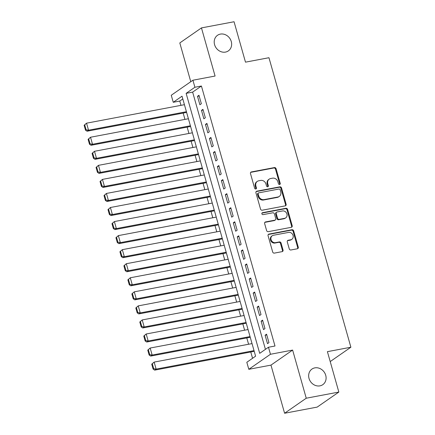 <?xml version="1.0" encoding="UTF-8"?>
<svg xmlns="http://www.w3.org/2000/svg" width="435" height="435" viewBox="0 0 435 435"><rect width="100%" height="100%" fill="white"/><g stroke="black" fill="none" stroke-linecap="round" stroke-linejoin="round"><path stroke-width="0.65" d="M279.602 184.511A1.017 0.892 55.2 0 0 280.227 183.38L276.078 168.72A1.457 1.278 55.2 0 0 274.409 167.584L251.37 171.934A1.457 1.278 55.2 0 0 250.478 173.554L254.627 188.214A1.017 0.892 55.2 0 0 256.422 187.871L255.883 185.979A4.66 4.089 55.2 0 1 257.319 181.373A4.66 4.089 55.2 0 1 258.727 180.791L260.647 180.427A4.66 4.089 55.2 0 1 265.992 184.065L266.53 185.962A1.017 0.892 55.2 0 0 268.324 185.625L267.786 183.728A4.66 4.089 55.2 0 1 269.221 179.128A4.66 4.089 55.2 0 1 270.63 178.54L272.549 178.176A4.66 4.089 55.2 0 1 277.894 181.819L278.433 183.717A1.017 0.892 55.2 0 0 279.602 184.511M279.569 184.516A1.017 0.892 55.2 0 0 279.64 183.782L275.491 169.128A1.457 1.278 55.2 0 0 273.822 167.992L250.783 172.342A1.457 1.278 55.2 0 0 250.669 172.369M255.764 189.013A1.017 0.892 55.2 0 0 255.834 188.279L255.296 186.381L255.883 185.979M267.666 186.767A1.017 0.892 55.2 0 0 267.737 186.033L267.199 184.135L267.786 183.728M314.831 367.874A9.494 8.33 55.2 0 0 311.96 369.07A9.494 8.33 55.2 0 0 309.649 380.087A9.494 8.33 55.2 0 0 319.921 385.861A9.494 8.33 55.2 0 0 322.792 384.671A9.494 8.33 55.2 0 0 325.103 373.649A9.494 8.33 55.2 0 0 314.831 367.874M220.382 34.104A9.494 8.33 55.2 0 0 217.511 35.3A9.494 8.33 55.2 0 0 215.2 46.317A9.494 8.33 55.2 0 0 225.471 52.091A9.494 8.33 55.2 0 0 228.342 50.895A9.494 8.33 55.2 0 0 230.653 39.879A9.494 8.33 55.2 0 0 220.382 34.104M289.248 248.847A1.457 1.278 55.2 0 0 290.917 249.984L297.377 248.766A1.457 1.278 55.2 0 0 298.269 247.14L293.663 230.865A1.457 1.278 55.2 0 0 291.994 229.729L268.955 234.079A1.457 1.278 55.2 0 0 268.063 235.699L272.674 251.979A1.457 1.278 55.2 0 0 274.344 253.116L282.146 251.642A1.457 1.278 55.2 0 0 283.038 250.016L281.07 243.051A1.457 1.278 55.2 0 0 279.395 241.914L275.524 242.648A3.893 3.415 55.2 0 1 271.309 240.278A3.893 3.415 55.2 0 1 272.261 235.754A3.893 3.415 55.2 0 1 273.436 235.264L288.601 232.399A3.893 3.415 55.2 0 1 292.82 234.769A3.893 3.415 55.2 0 1 291.869 239.293A3.893 3.415 55.2 0 1 290.694 239.783L288.166 240.261A1.457 1.278 55.2 0 0 287.274 241.882L289.248 248.847M268.471 347.244L270.461 354.269L248.809 369.304L246.819 362.279L255.595 356.183L182.026 96.189L173.25 102.285L171.259 95.26L192.912 80.225L194.902 87.256L186.126 93.346L259.695 353.34L268.471 347.244L274.991 346.015L201.421 86.021L194.902 87.256M192.912 80.225L215.08 76.038L201.459 27.905L234.057 21.75L245.487 62.156L268.96 57.719L350.882 347.222L327.408 351.659L338.843 392.06L306.245 398.215L292.624 350.083L270.461 354.269M285.24 205.864A1.457 1.278 55.2 0 0 286.127 204.243L281.521 187.963A1.457 1.278 55.2 0 0 279.852 186.827L256.813 191.177A1.457 1.278 55.2 0 0 255.927 192.797L260.532 209.077A1.457 1.278 55.2 0 0 262.202 210.214L285.24 205.864M287.595 209.414L292.2 225.694A1.457 1.278 55.2 0 1 291.309 227.315L268.27 231.665A1.457 1.278 55.2 0 1 266.601 230.528L264.632 223.563A1.457 1.278 55.2 0 1 265.519 221.937L274.866 220.175A1.457 1.278 55.2 0 0 275.752 218.555L274.447 213.933A1.457 1.278 55.2 0 0 272.772 212.797L263.05 214.629A1.017 0.892 55.2 0 1 262.501 212.699L285.92 208.278A1.457 1.278 55.2 0 1 287.595 209.414L287.008 209.822L291.613 226.097L292.2 225.694M338.843 392.06L317.191 407.095L284.593 413.25L306.245 398.215M201.459 27.905L179.807 42.94L190.775 81.709M201.351 103.726L198.969 95.292L197.506 96.309L199.888 104.743L201.351 103.726M205.331 117.776L202.944 109.348L201.481 110.359L203.868 118.793L205.331 117.776M209.306 131.832L206.919 123.399L205.456 124.415L207.843 132.849L209.306 131.832M213.286 145.883L210.899 137.455L209.436 138.466L211.823 146.899L213.286 145.883M217.261 159.939L214.874 151.505L213.411 152.522L215.798 160.955L217.261 159.939M221.236 173.995L218.849 165.561L217.386 166.578L219.773 175.006L221.236 173.995M225.216 188.045L222.829 179.611L221.366 180.628L223.753 189.062L225.216 188.045M229.191 202.101L226.804 193.667L225.341 194.684L227.728 203.112L229.191 202.101M233.165 216.151L230.784 207.718L229.316 208.735L231.703 217.168L233.165 216.151M237.146 230.207L234.759 221.774L233.296 222.791L235.683 231.224L237.146 230.207M241.12 244.258L238.733 235.83L237.271 236.841L239.658 245.275L241.12 244.258M245.095 258.314L242.714 249.88L241.251 250.897L243.633 259.331L245.095 258.314M249.076 272.364L246.688 263.936L245.226 264.948L247.613 273.381L249.076 272.364M253.05 286.42L250.663 277.987L249.201 279.004L251.588 287.437L253.05 286.42M257.025 300.476L254.644 292.043L253.181 293.06L255.562 301.488L257.025 300.476M261.005 314.527L258.618 306.093L257.156 307.11L259.543 315.544L261.005 314.527M264.98 328.583L262.593 320.149L261.13 321.166L263.518 329.594L264.98 328.583M201.421 86.021L192.64 92.117L265.432 349.354M265.111 335.216L267.498 343.65L268.96 342.633L266.573 334.2L265.111 335.216L266.769 334.906M182.803 98.946L179.769 101.056L180.982 105.346M183.168 113.073L184.957 119.397M187.148 127.129L188.937 133.453M191.123 141.179L192.912 147.503M195.097 155.235L196.886 161.559M199.078 169.286L200.867 175.609M203.053 183.342L204.841 189.665M207.027 197.392L208.822 203.721M211.008 211.448L212.797 217.772M214.982 225.499L216.771 231.828M218.957 239.554L220.752 245.878M222.937 253.61L224.726 259.934M226.912 267.661L228.701 273.985M230.887 281.717L232.681 288.041M234.867 295.767L236.656 302.091M238.842 309.823L240.631 316.147M242.822 323.874L244.611 330.203M246.797 337.93L248.586 344.254M250.772 351.986L252.561 358.293M330.214 361.572L350.882 347.222M292.624 350.083L270.972 365.117L284.593 413.25M270.972 365.117L248.809 369.304M179.769 101.056L173.25 102.285M192.64 92.117L186.126 93.346M197.506 96.309L199.165 95.994M201.481 110.359L203.145 110.05M205.456 124.415L207.12 124.1M209.436 138.466L211.095 138.156M213.411 152.522L215.075 152.207M217.386 166.578L219.05 166.262M221.366 180.628L223.024 180.313M225.341 194.684L227.005 194.369M229.316 208.735L230.98 208.425M233.296 222.791L234.954 222.475M237.271 236.841L238.935 236.531M241.251 250.897L242.909 250.582M245.226 264.948L246.884 264.638M249.201 279.004L250.864 278.688M253.181 293.06L254.839 292.744M257.156 307.11L258.82 306.795M261.13 321.166L262.794 320.851M269.221 179.128L268.64 179.535A4.66 4.089 55.2 0 0 267.199 184.135M257.319 181.373L256.737 181.781A4.66 4.089 55.2 0 0 255.296 186.381M285.355 205.837A1.457 1.278 55.2 0 0 285.545 204.646L280.939 188.371A1.457 1.278 55.2 0 0 279.27 187.235L256.231 191.585A1.457 1.278 55.2 0 0 256.117 191.612M280.162 189.818A1.017 0.892 55.2 0 0 278.993 189.024L258.771 192.841A1.017 0.892 55.2 0 0 258.145 193.977L258.711 195.978A4.66 4.089 55.2 0 0 264.056 199.616L277.878 197.006A4.66 4.089 55.2 0 0 279.286 196.419A4.66 4.089 55.2 0 0 280.727 191.819L280.162 189.818M258.461 192.971L257.879 193.379A1.017 0.892 55.2 0 0 257.563 194.385L258.145 193.977M279.286 196.419L278.704 196.827A4.66 4.089 55.2 0 1 277.296 197.414L263.474 200.024A4.66 4.089 55.2 0 1 258.129 196.386L257.563 194.385M291.423 227.287A1.457 1.278 55.2 0 0 291.613 226.097M275.301 219.99L274.719 220.398A1.457 1.278 55.2 0 1 274.278 220.583L264.937 222.345A1.457 1.278 55.2 0 0 264.823 222.372M261.952 213.101L285.338 208.68L285.92 208.278M284.555 218.343A3.893 3.415 55.2 0 0 285.735 217.853A3.893 3.415 55.2 0 0 286.681 213.335A3.893 3.415 55.2 0 0 282.467 210.964L277.128 211.97A1.457 1.278 55.2 0 0 276.236 213.596L277.546 218.212A1.457 1.278 55.2 0 0 279.216 219.354L284.555 218.343L283.973 218.751A3.893 3.415 55.2 0 0 285.148 218.261L285.735 217.853M276.687 212.155L276.1 212.563A1.457 1.278 55.2 0 0 275.654 213.998L276.236 213.596M283.973 218.751L278.628 219.757A1.457 1.278 55.2 0 1 276.959 218.62L275.654 213.998M287.008 209.822A1.457 1.278 55.2 0 0 285.338 208.68M291.869 239.293L291.281 239.696A3.893 3.415 55.2 0 1 290.107 240.185L287.578 240.664A1.457 1.278 55.2 0 0 287.464 240.691M272.261 235.754L271.674 236.161A3.893 3.415 55.2 0 0 270.728 240.685A3.893 3.415 55.2 0 0 274.942 243.051L275.524 242.648M282.266 251.615A1.457 1.278 55.2 0 0 282.451 250.424L280.483 243.459A1.457 1.278 55.2 0 0 278.813 242.322L274.942 243.051M297.491 248.733A1.457 1.278 55.2 0 0 297.681 247.548L293.076 231.273A1.457 1.278 55.2 0 0 291.406 230.131L268.368 234.487A1.457 1.278 55.2 0 0 268.254 234.514M84.118 125.269L85.51 130.185L86.097 129.782L84.705 124.861L84.118 125.269L86.543 123.181L184.435 104.694M186.419 111.719L88.528 130.206L87.065 131.223L186.62 112.42M84.705 124.861L86.543 123.181L88.528 130.206L86.097 129.782M85.51 130.185L87.065 131.223M88.098 139.32L89.49 144.241L90.072 143.833L88.68 138.917L88.098 139.32L90.518 137.237L188.409 118.744M190.399 125.775L92.508 144.262L91.045 145.279L190.595 126.476M88.68 138.917L90.518 137.237L92.508 144.262L90.072 143.833M89.49 144.241L91.045 145.279M92.073 153.376L93.465 158.291L94.052 157.889L92.66 152.968L92.073 153.376L94.493 151.288L192.384 132.8M194.374 139.825L96.483 158.318L95.02 159.33L194.57 140.527M92.66 152.968L94.493 151.288L96.483 158.318L94.052 157.889M93.465 158.291L95.02 159.33M96.048 167.426L97.44 172.347L98.027 171.939L96.635 167.024L96.048 167.426L98.473 165.343L196.364 146.851M198.349 153.881L100.458 172.369L98.995 173.386L198.55 154.583M96.635 167.024L98.473 165.343L100.458 172.369L98.027 171.939M97.44 172.347L98.995 173.386M100.028 181.482L101.42 186.403L102.002 185.995L100.61 181.074L100.028 181.482L102.448 179.394L200.339 160.906M202.329 167.932L104.438 186.425L102.975 187.441L202.525 168.633M100.61 181.074L102.448 179.394L104.438 186.425L102.002 185.995M101.42 186.403L102.975 187.441M104.003 195.532L105.395 200.453L105.982 200.046L104.59 195.13L104.003 195.532L106.423 193.45L204.314 174.962M206.304 181.988L108.413 200.475L106.95 201.492L206.505 182.689M104.59 195.13L106.423 193.45L108.413 200.475L105.982 200.046M105.395 200.453L106.95 201.492M107.983 209.588L109.37 214.509L109.957 214.102L108.565 209.181L107.983 209.588L110.403 207.506L208.294 189.013M210.279 196.038L112.388 214.531L110.925 215.548L210.48 196.745M108.565 209.181L110.403 207.506L112.388 214.531L109.957 214.102M109.37 214.509L110.925 215.548M111.958 223.644L113.35 228.56L113.932 228.152L112.54 223.237L111.958 223.644L114.378 221.556L212.269 203.069M214.259 210.094L116.368 228.582L114.905 229.598L214.455 210.796M112.54 223.237L114.378 221.556L116.368 228.582L113.932 228.152M113.35 228.56L114.905 229.598M115.933 237.695L117.325 242.616L117.912 242.208L116.52 237.287L115.933 237.695L118.353 235.612L216.244 217.119M218.234 224.15L120.343 242.638L118.88 243.654L218.435 224.851M116.52 237.287L118.353 235.612L120.343 242.638L117.912 242.208M117.325 242.616L118.88 243.654M119.913 251.751L121.305 256.666L121.887 256.264L120.495 251.343L119.913 251.751L122.333 249.663L220.224 231.175M222.209 238.201L124.318 256.693L122.855 257.705L222.41 238.902M120.495 251.343L122.333 249.663L124.318 256.693L121.887 256.264M121.305 256.666L122.855 257.705M123.888 265.801L125.28 270.722L125.867 270.314L124.475 265.399L123.888 265.801L126.308 263.719L224.199 245.226M226.189 252.256L128.298 270.744L126.835 271.761L226.385 252.958M124.475 265.399L126.308 263.719L128.298 270.744L125.867 270.314M125.28 270.722L126.835 271.761M127.863 279.857L129.255 284.773L129.842 284.37L128.45 279.449L127.863 279.857L130.288 277.769L228.174 259.282M230.164 266.307L132.273 284.8L130.81 285.811L230.365 267.008M128.45 279.449L130.288 277.769L132.273 284.8L129.842 284.37M129.255 284.773L130.81 285.811M131.843 293.908L133.235 298.829L133.817 298.421L132.425 293.505L131.843 293.908L134.263 291.825L232.154 273.338M234.139 280.363L136.253 298.85L134.785 299.867L234.34 281.064M132.425 293.505L134.263 291.825L136.253 298.85L133.817 298.421M133.235 298.829L134.785 299.867M135.818 307.964L137.21 312.885L137.797 312.477L136.405 307.556L135.818 307.964L138.238 305.876L236.129 287.388M238.119 294.413L140.228 312.906L138.765 313.923L238.315 295.115M136.405 307.556L138.238 305.876L140.228 312.906L137.797 312.477M137.21 312.885L138.765 313.923M139.793 322.02L141.185 326.935L141.772 326.527L140.38 321.612L139.793 322.02L142.218 319.932L240.109 301.444M242.094 308.469L144.202 326.957L142.74 327.974L242.295 309.171M140.38 321.612L142.218 319.932L144.202 326.957L141.772 326.527M141.185 326.935L142.74 327.974M143.773 336.07L145.165 340.991L145.747 340.583L144.355 335.662L143.773 336.07L146.193 333.988L244.084 315.495M246.074 322.52L148.183 341.013L146.72 342.03L246.27 323.227M144.355 335.662L146.193 333.988L148.183 341.013L145.747 340.583M145.165 340.991L146.72 342.03M147.748 350.126L149.14 355.042L149.727 354.639L148.335 349.718L147.748 350.126L150.167 348.038L248.059 329.551M250.049 336.576L152.158 355.063L150.695 356.08L250.245 337.277M148.335 349.718L150.167 348.038L152.158 355.063L149.727 354.639M149.14 355.042L150.695 356.08M151.723 364.177L153.115 369.097L153.702 368.69L152.31 363.769L151.723 364.177L154.148 362.094L252.039 343.601M254.024 350.632L156.132 369.119L154.67 370.136L254.225 351.333M152.31 363.769L154.148 362.094L156.132 369.119L153.702 368.69M153.115 369.097L154.67 370.136M279.64 183.782L280.227 183.38M255.834 188.279L256.422 187.871M267.737 186.033L268.324 185.625M250.783 172.342L251.37 171.934M273.822 167.992L274.409 167.584M275.491 169.128L276.078 168.72M256.231 191.585L256.813 191.177M279.27 187.235L279.852 186.827M280.939 188.371L281.521 187.963M285.545 204.646L286.127 204.243M258.129 196.386L258.711 195.978M263.474 200.024L264.056 199.616M277.296 197.414L277.878 197.006M264.937 222.345L265.519 221.937M274.278 220.583L274.866 220.175M261.968 213.074L262.501 212.699M276.959 218.62L277.546 218.212M278.628 219.757L279.216 219.354M287.578 240.664L288.166 240.261M290.107 240.185L290.694 239.783M278.813 242.322L279.395 241.914M280.483 243.459L281.07 243.051M282.451 250.424L283.038 250.016M268.368 234.487L268.955 234.079M291.406 230.131L291.994 229.729M293.076 231.273L293.663 230.865M297.681 247.548L298.269 247.14"/></g></svg>
